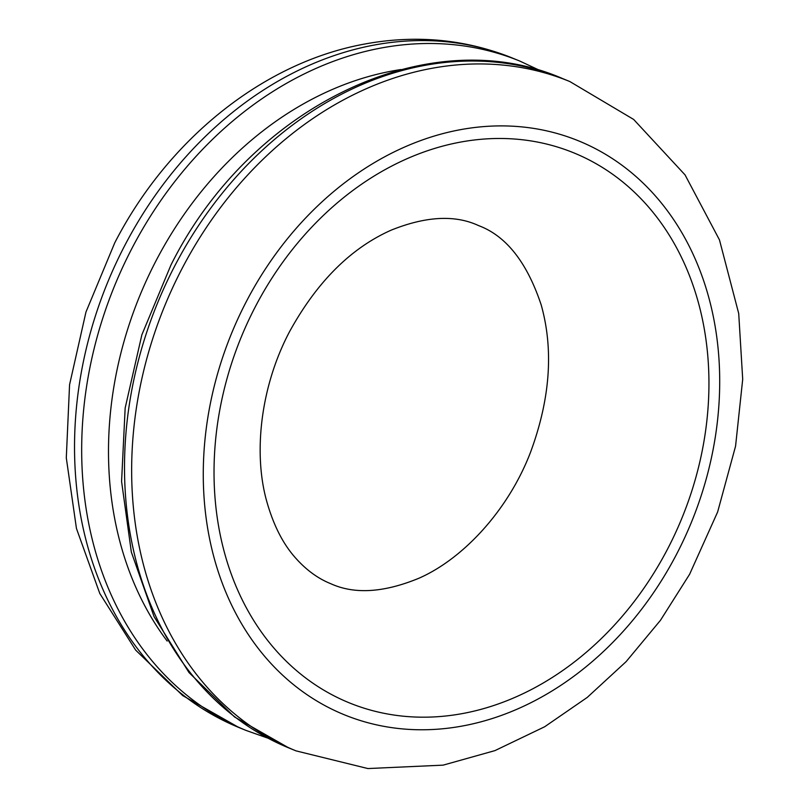 <?xml version="1.0" encoding="UTF-8"?>
<svg xmlns="http://www.w3.org/2000/svg" width="809" height="809" viewBox="0 0 809 809"><rect width="100%" height="100%" fill="white"/><g stroke="black" fill="none" stroke-linecap="round" stroke-linejoin="round"><path stroke-width="1.21" d="M246.249 301.717A309.938 248.565 -67.8 0 1 692.706 253.429A309.938 248.565 -67.8 0 1 445.405 728.494A309.938 248.565 -67.8 0 1 246.249 301.717M255.219 306.965A297.024 238.21 -67.8 0 1 683.069 260.69A297.024 238.21 -67.8 0 1 446.072 715.965A297.024 238.21 -67.8 0 1 255.219 306.965M181.823 269.003A361.593 289.996 -67.8 0 1 569.799 81.527L633.659 119.449L685.031 174.865L719.464 239.879L738.718 313.538L742.702 379.269L735.563 446.184L717.644 511.955L689.592 574.309L660.478 620.291L626.115 661.651L587.233 697.429L544.639 726.775L494.926 750.621L443.13 765.142L367.883 768.55L295.993 750.863A361.593 289.996 -67.8 0 1 181.823 269.003M174.683 266.08A361.593 289.996 -67.8 0 1 562.659 78.604C428.072 19.78 249.779 106.737 170.952 265.018L141.868 334.805L125.162 408.009L121.583 481.497L131.341 552.082L154.094 616.701L188.982 672.522L234.57 716.976L288.853 747.941A361.593 289.996 -67.8 0 1 174.683 266.08M167.16 641.062A342.217 274.463 -67.8 0 1 156.006 260.822A342.217 274.463 -67.8 0 1 400.951 69.544M267.86 738.142L246.017 730.416A361.593 289.996 -67.8 0 1 131.847 248.555A361.593 289.996 -67.8 0 1 519.823 61.079L540.816 70.879M124.707 245.633A361.593 289.996 -67.8 0 1 512.684 58.157C465.721 39.287 416.514 34.565 365.071 43.969C263.289 62.242 167.787 139.644 114.757 242.811L85.966 312.031L69.564 384.74L66.298 457.894L76.45 528.479L99.8 593.503L135.669 650.123L182.723 695.598L238.877 727.503A361.593 289.996 -67.8 0 1 124.707 245.633M569.799 81.527L562.659 78.604M295.993 750.863L288.853 747.941M519.823 61.079L512.684 58.157M246.017 730.416L238.877 727.503M289.743 331.306C260.852 385.63 253.136 452.069 266.525 500.599C273.27 524.829 282.978 543.982 295.649 558.068C306.287 570.011 317.957 578.536 330.648 583.653C354.352 594.504 383.719 592.714 418.759 578.304C462.566 559.221 508.143 510.833 530.583 452.12C550.241 398.786 553.771 349.68 541.16 304.801C526.972 262.298 506.141 235.904 478.655 225.63C455.164 214.678 426.04 216.165 391.273 230.11C350.944 247.989 317.098 281.724 289.743 331.306"/></g></svg>
